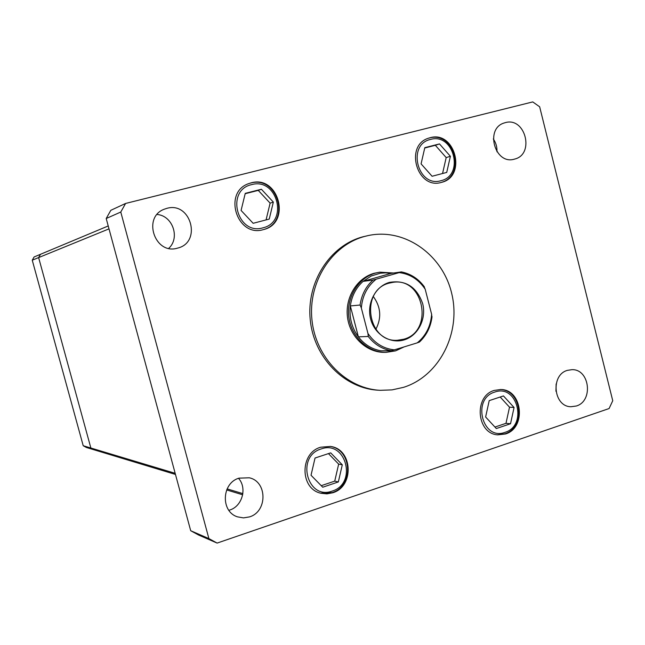 <?xml version="1.0" encoding="UTF-8"?>
<svg xmlns="http://www.w3.org/2000/svg" width="645" height="645" viewBox="0 0 645 645"><rect width="100%" height="100%" fill="white"/><g stroke="black" fill="none" stroke-linecap="round" stroke-linejoin="round"><path stroke-width="0.97" d="M175.472 474.446L94.13 449.823L90.872 448.025L38.627 257.589L40.514 254.283L34.088 256.976L32.25 260.193L83.213 445.727L86.398 447.485L94.13 449.823L90.872 448.025L83.213 445.727M108.223 225.96L40.514 254.283L38.627 257.589L32.25 260.193M109.013 228.862L38.627 257.589L90.872 448.025L175.166 473.309M242.859 493.619L227.121 488.894M242.673 494.779L226.661 489.934M403.56 387.339C439.269 376.132 461.078 333.223 451.879 294.201C443.147 255.057 404.963 227.588 368.222 235.562L364.554 236.457C331.619 245.229 307.939 282.139 311.962 319.904C315.695 357.693 346.333 388.717 380.284 390.314L392.063 389.878L403.56 387.339M368.222 235.562L362.7 236.852C329.861 245.6 306.246 282.389 310.261 320.025C313.978 357.693 344.527 388.613 378.381 390.209L380.284 390.314M228.87 510.316L229.685 510.058C242.286 506.325 247.358 488.015 238.537 478.324M239.069 478.138C221.622 482.887 220.469 511.783 237.553 516.863L243.463 517.895L249.446 516.911C267.554 511.727 267.441 481.557 249.317 477.8L239.069 478.138M430.11 137.716L428.611 138.167C404.101 145.391 417.186 190.106 441.47 182.374L441.559 182.35C467.053 176.585 455.257 130.298 430.11 137.716M494.352 390.394C473.591 395.933 476.478 433.762 497.747 434.851L505.438 433.996C526.643 427.957 522.547 389.346 500.705 389.516L494.352 390.394M320.718 447.203C299.603 452.879 299.844 489.079 321.057 493.272L326.902 493.876L332.715 492.78C354.589 486.524 352.702 448.92 330.409 446.437L320.718 447.203M251.123 182.858L248.744 183.607C222.501 192.291 237.167 237.932 263.426 229.596L263.571 229.564C291.572 223.114 278.761 174.755 251.123 182.858M505.317 122.639L504.342 122.929C484.54 128.46 494.9 165.33 514.46 159.13L514.605 159.089C534.955 154.421 525.385 116.664 505.317 122.639M567.374 370.367C550.362 374.922 553.458 406.64 570.914 406.737L576.299 406.011C593.561 401.134 589.732 368.988 571.962 369.666L567.374 370.367M166.87 208.351L164.507 209.125C141.989 216.978 154.84 255.283 177.52 248.131L177.883 248.035C202.062 242.157 190.799 201.313 166.87 208.351M379.824 272.158L374.076 273.295C356.79 278.1 344.801 297.853 347.518 317.477C350.066 337.117 366.771 352.67 384.638 352.372L386.073 352.355C368.174 352.662 351.436 337.069 348.881 317.372C346.155 297.7 358.168 277.906 375.495 273.093L379.824 272.158L393.595 273.012M120.776 212.036L208.891 538.591L217.123 543.082L609.082 408.551L612.75 400.739L539.655 106.796L532.746 101.918L125.598 203.449L120.776 212.036L106.207 218.51L190.702 530.722L198.612 535.036L217.123 543.082M125.598 203.449L110.835 210.302L106.207 218.51M168.74 248.341C180.334 237.941 172.699 215.64 157.09 214.487M555.934 391.265L556.143 383.936M496.964 151.785C497.182 147.076 495.957 142.795 493.312 138.949M208.891 538.591L190.702 530.722M342.293 464.819L330.7 452.863L315.042 458.023L311.027 475.26L322.742 487.217L338.343 481.944L342.293 464.819L338.657 464.118L328.458 453.604M321.234 485.677L334.731 481.13L338.657 464.118M334.731 481.13L338.343 481.944M514.065 407.487L503.463 395.933L489.216 400.626L485.621 416.984L496.328 428.546L510.526 423.749L514.065 407.487L509.518 407.18L500.181 397.014M494.949 427.063L505.986 423.33L509.518 407.18M505.986 423.33L510.526 423.749M273.335 202.095L261.402 189.251L245.253 193.363L241.085 210.439L253.146 223.299L269.247 219.074L273.335 202.095L270.118 203.143L258.258 190.388L245.165 193.718M266.071 219.905L270.118 203.143M258.258 190.388L261.402 189.251M450.395 156.292L439.487 143.924L424.813 147.657L421.08 163.878L432.094 176.262L446.727 172.417L450.395 156.292L446.187 157.582L435.343 145.294L424.732 147.995M442.559 173.513L446.187 157.582M435.343 145.294L439.487 143.924M404.213 339.875C390.386 344.236 374.543 334.489 370.625 318.961C366.497 303.489 375.39 286.299 389.395 282.405C405.544 279.736 416.622 286.775 422.636 303.513C426.651 318.735 418.105 335.731 404.213 339.875M389.266 283.107C359.741 289.984 367.328 342.769 397.441 340.262L403.746 339.222C434.23 331.425 423.959 277.011 392.926 282.349L389.266 283.107M372.987 280.043L376.18 279.196C367.303 286.259 362.353 295.853 361.337 307.971L360.087 305.029C361.547 294.87 365.844 286.541 372.987 280.043L363.062 281.381L371.23 275.995L380.413 273.206L385.71 272.859L391.007 273.375L363.062 281.381C356.024 287.767 351.783 295.958 350.34 305.94L358.378 336.851C364.425 344.583 371.98 349.243 381.058 350.824L390.612 350.936L400.182 348.098M404.165 346.873L395.595 350.872L386.073 352.355M360.087 305.029L350.34 305.94C349.058 317.437 351.735 327.741 358.378 336.851L368.255 336.472L367.956 333.473C374.656 343.269 383.485 348.727 394.45 349.864L417.25 342.858C425.902 335.714 430.699 326.209 431.634 314.325L425.208 289.242C418.734 279.527 410.051 273.98 399.174 272.609L376.18 279.196M394.45 349.864L391.265 350.695C382.058 349.082 374.382 344.341 368.255 336.472M381.058 350.824L391.265 350.695M431.634 314.325L431.868 317.292C430.497 327.257 426.329 335.513 419.387 342.052L417.25 342.858M399.174 272.609L401.392 271.916C410.494 273.73 418.008 278.543 423.934 286.356L425.208 289.242M424.362 286.832C418.412 278.753 410.752 273.786 401.392 271.916L391.007 273.375M361.337 307.971L367.956 333.473M375.882 329.264C381.719 317.84 380.873 306.939 373.334 296.555M332.264 491.055C357.483 483.565 346.018 439.769 321.178 448.944C295.587 456.2 307.375 500.689 332.264 491.055M332.014 492.611L320.71 493.175L326.499 493.691L332.223 492.57C353.799 486.217 352.251 449.436 330.063 446.38M505.019 432.335C527.973 425.571 517.379 383.662 494.779 392.063C471.495 398.618 482.371 441.156 505.019 432.335M504.551 433.9L497.303 434.803L504.817 433.835C525.715 427.595 522.144 390.169 500.27 389.499M262.958 227.822C288.968 222.033 277.213 177.125 251.59 184.639C225.194 190.178 237.287 235.804 262.958 227.822M263.265 229.644C291.024 222.662 278.124 175.15 250.55 183.075L250.51 183.083M441.035 180.681C464.682 175.464 453.83 132.539 430.546 139.425C406.568 144.399 417.71 187.985 441.035 180.681M441.148 182.454C466.432 175.867 454.531 130.83 429.36 137.982L429.304 137.998M432.037 316.639C430.771 326.902 426.538 335.4 419.355 342.124"/></g></svg>
